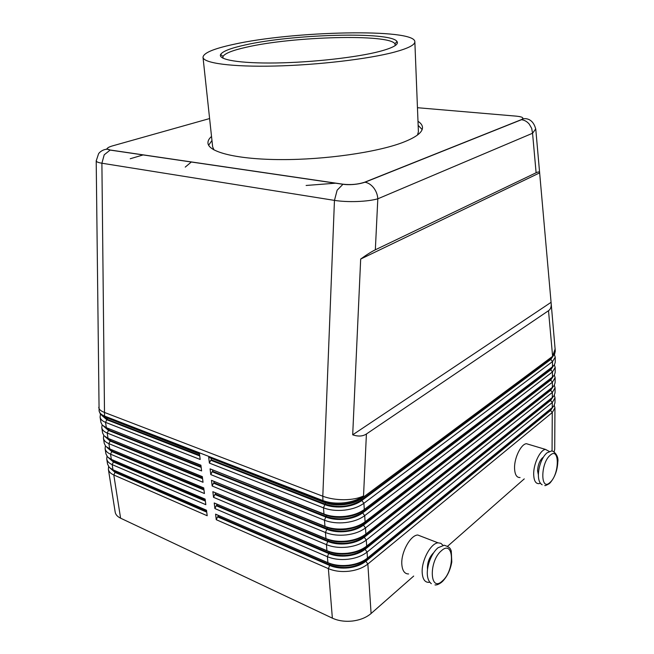 <?xml version="1.0" encoding="UTF-8"?>
<svg xmlns="http://www.w3.org/2000/svg" width="654" height="654" viewBox="0 0 654 654"><rect width="100%" height="100%" fill="white"/><g stroke="black" fill="none" stroke-linecap="round" stroke-linejoin="round"><path stroke-width="0.98" d="M96.212 160.622L96.203 160.909C96.424 161.873 98.321 162.633 101.893 163.222L334.456 200.386C341.135 201.416 348.737 201.792 357.264 201.514C365.741 201.17 372.592 200.271 377.816 198.808C377.538 194.728 376.148 191.058 373.638 187.772C371.129 184.673 368.251 182.818 364.997 182.213L521.467 119.715C524.459 120.091 527.042 121.546 529.217 124.072L531.686 128.372L532.56 133.252L535.732 128.871M536.108 172.77C538.267 171.749 539.436 171.65 539.607 172.476L551.199 303.775C551.387 307.02 550.488 309.326 548.51 310.715L366.412 433.994C362.774 436.398 358.196 436.668 352.694 434.82L360.681 259.049C366.69 254.708 371.578 251.618 375.339 249.795L536.108 172.77L532.56 133.252L377.816 198.808L375.339 249.795M106.586 149.218L106.815 148.785M113.731 470.169L206.525 510.324M108.597 466.596L108.376 469.286C108.793 471.648 110.6 473.553 113.804 474.992L207.195 515.744L206.509 510.226L112.987 469.817L109.308 467.43L107.567 464.152L106.741 459.002C107.15 461.34 108.965 463.212 112.169 464.618L205.822 504.684L205.127 499.108L111.352 459.41L107.55 456.942L105.923 453.835L105.098 448.644C105.498 450.941 107.313 452.789 110.526 454.17L204.432 493.525L203.729 487.909L109.7 448.922L203.754 488.088M111.728 459.59L205.143 499.255M106.994 456.288L106.741 459.002M111.523 449.838L105.785 446.38L104.272 443.437L103.438 438.213C103.839 440.469 105.646 442.284 108.875 443.649L203.026 482.268L202.323 476.611L108.041 438.352L104.011 435.736L102.604 432.964L101.771 427.691C102.163 429.923 103.97 431.697 107.207 433.038L201.612 470.921L200.901 465.215L106.365 427.7L102.228 425.026L100.929 422.41L100.087 417.097C100.471 419.288 102.286 421.037 105.523 422.345L200.189 459.476L199.47 453.721L104.681 416.966L100.43 414.227L99.097 410.884C99.482 413.042 101.296 414.775 104.534 416.067L101.893 163.222L104.215 154.802L110.207 150.019C105.883 149.12 106.479 147.788 111.998 146.03L209.607 118.554M105.384 445.905L105.098 448.644M107.869 438.278L202.348 476.831M103.757 435.45L103.438 438.213M106.013 427.553L200.933 465.476M102.122 424.904L101.771 427.691M104.158 416.753L199.511 454.031M100.479 414.284L100.087 417.097M548.51 310.715L552.54 355.531L555.287 351.165L554.6 354.247L552.532 356.397L363.477 497.056C358.547 500.612 352.122 502.877 344.2 503.85C336.246 504.667 329.175 503.923 322.97 501.61L208.691 457.293L209.394 463.089L323.477 507.839C329.665 510.177 336.72 510.938 344.658 510.12C352.555 509.147 358.964 506.866 363.886 503.286L552.507 361.597L555.246 357.19L555.221 362.332L554.478 364.703L552.483 366.78L364.294 509.482C359.389 513.088 352.997 515.385 345.116 516.358C337.194 517.175 330.147 516.407 323.975 514.044L210.089 468.861L210.784 474.6L324.474 520.224C330.638 522.603 337.668 523.388 345.565 522.571C353.43 521.59 359.806 519.284 364.695 515.654L552.458 371.938L555.189 367.458L555.156 372.567L554.347 375.085L552.434 377.08L365.096 521.794C360.215 525.456 353.855 527.77 346.015 528.751C338.134 529.568 331.12 528.775 324.964 526.372L211.479 480.322L212.174 486.02L325.463 532.495C331.603 534.915 338.6 535.724 346.465 534.898C354.288 533.917 360.632 531.588 365.496 527.909L552.409 382.206L555.132 377.652L555.099 382.729L554.216 385.394L552.385 387.315L365.888 533.999C361.041 537.702 354.713 540.041 346.906 541.021C339.066 541.847 332.077 541.03 325.954 538.585L212.861 491.694L213.547 497.342L326.436 544.643C332.559 547.12 339.524 547.938 347.348 547.12C355.138 546.139 361.449 543.785 366.289 540.057L552.36 392.4L555.066 387.773L555.042 392.809L554.085 395.637L552.336 397.469L366.681 546.09C361.858 549.834 355.563 552.205 347.789 553.186C339.982 554.012 333.033 553.17 326.926 550.684L214.226 502.967L214.904 508.567L327.409 556.693C333.499 559.203 340.44 560.045 348.23 559.227C355.98 558.238 362.267 555.859 367.074 552.09L552.311 402.512L555.009 397.828L554.976 402.823L553.946 405.807L552.287 407.548L367.466 558.066C362.668 561.86 356.397 564.247 348.664 565.236C340.897 566.062 333.973 565.203 327.891 562.669L215.583 514.142L329.534 563.486C335.101 565.808 341.437 566.593 348.533 565.841C355.236 564.991 360.763 562.963 365.128 559.75M215.583 514.142L216.261 519.701L328.373 568.628L332.363 618.153C338.339 620.875 345.124 621.823 352.719 620.998C360.289 619.992 366.412 617.499 371.088 613.509L367.85 564.018L552.254 412.56L554.952 407.802L554.281 405.284M329.698 565.473L328.373 568.628C334.439 571.179 341.355 572.046 349.105 571.22C356.814 570.231 363.068 567.827 367.85 564.018L365.864 561.255C361.474 564.737 355.743 566.928 348.68 567.827C341.584 568.579 335.257 567.795 329.698 565.473L217.553 516.848L218.158 516.447L218.027 515.295M554.11 451.865L554.706 449.412L554.952 407.802M552.973 406.935L550.586 410.434L365.864 561.255M555.246 357.19L554.379 354.582M555.189 367.458L554.363 364.875M555.132 377.652L554.347 375.085M555.066 387.773L554.322 385.222M214.226 502.967L328.578 551.535C334.169 553.815 340.53 554.576 347.666 553.824C354.623 552.949 360.313 550.84 364.719 547.504M555.009 397.828L554.306 395.294M553.039 396.847L550.627 400.387L365.079 549.327C360.656 552.769 354.901 554.935 347.805 555.835C340.685 556.587 334.325 555.818 328.741 553.529L216.212 505.714L216.817 505.313L329.338 553.071C342.14 557.298 353.806 555.949 364.327 549.017L549.957 400.207L551.976 397.755M212.861 491.694L327.613 539.468C333.229 541.708 339.614 542.452 346.784 541.7C353.912 540.801 359.7 538.659 364.147 535.266L364.458 535.046M553.112 386.686L550.668 390.266L364.278 537.286C359.839 540.686 354.059 542.828 346.931 543.727C339.769 544.48 333.385 543.736 327.777 541.487L214.855 494.481L215.468 494.089L328.373 541.03C341.233 545.183 352.947 543.834 363.534 536.983L549.998 390.086L552.074 387.552M211.479 480.322L326.64 527.288C332.273 529.487 338.69 530.214 345.892 529.462C353.054 528.571 358.874 526.445 363.346 523.102L364.409 522.309M553.178 376.451L550.717 380.072L363.477 525.137C359.013 528.489 353.201 530.615 346.04 531.514C338.846 532.258 332.436 531.53 326.804 529.323L213.49 483.159L214.103 482.766L327.409 528.873C340.317 532.953 352.089 531.612 362.725 524.843L550.039 379.9L552.172 377.284M210.089 468.861L325.659 514.992C331.316 517.159 337.758 517.862 344.993 517.118C352.195 516.219 358.04 514.126 362.537 510.815L552.483 366.78L552.507 361.597L550.807 359.455L361.85 500.498C357.337 503.768 351.468 505.844 344.233 506.736C336.974 507.479 330.507 506.793 324.834 504.667L210.719 460.22L211.34 459.844L325.439 504.226C338.453 508.15 350.34 506.809 361.09 500.212L550.12 359.291L552.36 356.536M553.243 366.142L550.758 369.804L362.668 512.875C358.179 516.186 352.334 518.287 345.14 519.178C337.914 519.93 331.472 519.219 325.823 517.052L212.109 471.738L212.73 471.354L326.428 516.603C339.385 520.609 351.214 519.268 361.915 512.581L550.079 369.633L552.27 366.943M208.691 457.293L324.67 502.591C330.344 504.708 336.818 505.395 344.086 504.651C351.321 503.76 357.198 501.683 361.711 498.422L551.085 357.517M553.309 355.768L550.807 359.455M433.52 552.875L433.316 553.047C429.016 557.674 427.07 563.2 427.495 569.634M443.003 545.33L440.845 543.302L438.074 542.836C430.79 543.09 421.339 560.682 422.198 572.724C422.672 579.199 424.879 582.412 428.811 582.354L429.801 582.191M408.603 573.959C404.613 573.967 402.349 570.77 401.826 564.361C400.877 552.45 410.36 535.176 417.759 535.005L422.108 536.681M543.302 457.285L542.395 457.914C539.476 460.988 537.866 465.264 537.572 470.749L538.356 474.739M540.4 483.183L539.019 483.633C535.659 483.837 533.877 480.69 533.68 474.191C533.451 463.882 540.13 449.927 545.444 449.388L549.376 451.489M529.429 444.606L526.38 443.69C520.96 444.18 514.257 457.923 514.551 468.133C514.804 474.559 516.635 477.698 520.061 477.534M306.121 185.466L335.96 183.161M214.013 149.954L212.648 146.856L203.01 57.29C203.402 53.031 213.408 48.764 233.037 44.488C292.142 30.991 414.881 28.114 414.849 41.733C414.947 44.922 408.161 48.371 394.485 52.091C368.766 58.999 318.032 65.032 274.884 66.038C231.655 67.076 203.32 63.127 203.01 57.29M417.988 121.284C420.874 123.165 422.378 125.225 422.492 127.448C422.656 132.37 415.919 137.438 402.275 142.654C376.5 152.357 325.275 159.731 281.49 159.601C237.623 159.511 208.634 152.268 207.972 143.201C207.768 140.986 208.945 138.73 211.528 136.441M418.151 125.355L422.149 129.549M395.237 45.551L394.951 43.826C389.016 33.681 292.64 36.411 246.493 47.194C232.775 50.252 224.943 53.342 223.006 56.448L222.973 58.206M244.809 45.044C292.15 34.114 390.716 31.245 396.994 41.48C399.038 44.447 393.283 47.75 379.745 51.396C357.068 57.364 312.506 62.416 276.102 62.964C239.609 63.536 217.61 59.702 220.635 54.429C222.671 51.282 230.731 48.151 244.809 45.044M208.626 145.229L211.961 140.496M414.849 41.733L418.405 131.748L417.505 135.01M191.401 161.939L185.245 167.105M143.283 154.875L130.244 158.75M524.255 478.883L447.745 546.131M413.688 576.068L371.088 613.509M332.363 618.153L120.589 518.181L113.804 474.992L115.063 472.409L110.42 468.378M108.376 469.286L115.186 512.115C115.619 514.624 117.426 516.644 120.589 518.181M551.036 302.352L352.694 434.82M539.615 172.885L360.681 259.049M209.394 463.089L210.719 460.22M210.784 474.6L212.109 471.738M212.174 486.02L213.49 483.159M213.547 497.342L214.855 494.481M214.904 508.567L216.212 505.714M211.34 459.844L211.193 458.56M212.73 471.354L212.583 470.103M214.103 482.766L213.956 481.54M215.468 494.089L215.321 492.887M216.817 505.313L216.678 504.136M216.261 519.701L217.553 516.848M218.158 516.447L330.286 565.007C343.039 569.307 354.648 567.958 365.12 560.944L549.916 410.246L551.87 407.883M199.748 455.944L106.815 419.745L101.959 415.568M201.17 467.373L108.49 430.438L103.675 426.285M202.585 478.712L110.15 441.049L105.376 436.929M203.983 489.96L111.801 451.587L107.068 447.491M205.372 501.103L113.436 462.035L108.752 457.972M199.666 455.298L107.436 419.418L103.16 416.279M201.089 466.719L109.112 430.111L104.91 427.037M202.503 478.049L110.771 440.722L106.651 437.706M203.901 489.282L112.414 451.252L108.384 448.301M205.291 500.424L114.049 461.699L110.109 458.814M206.754 512.164L115.063 472.409M206.664 511.469L115.668 472.065L111.818 469.253M417.456 107.714L516.578 116.175C522.898 116.894 524.451 118.063 521.238 119.69L521.459 119.715C522.987 117.957 532.83 116.837 535.789 129.361L539.607 172.476M343.113 184.215L342.966 184.273C347.814 185.025 357.1 184.878 364.989 182.213L364.752 182.172C358.228 184.371 351.018 185.049 343.113 184.215L110.207 150.019M442.521 580.817C429.792 593.391 428.403 561.434 441.409 550.742C454.097 539.01 455.061 570.125 442.521 580.817M106.528 417.955L104.681 416.966L104.534 416.067L322.888 500.563C329.093 502.877 336.172 503.621 344.127 502.803C352.048 501.831 358.474 499.566 363.411 496.01C358.466 498.381 352.032 499.623 344.094 499.73C336.115 499.713 329.019 498.552 322.806 496.231L104.239 412.355C100.847 411.023 99.04 409.461 98.819 407.663L98.811 407.189M99.097 410.884L96.203 160.925L98.599 153.69C100.61 150.755 106.537 147.73 110.052 150.068L342.958 184.281L337.145 190.175L334.456 200.386L322.806 496.231L322.97 501.61L324.67 502.591M555.172 348.844L552.532 356.397L550.815 357.722M516.578 116.175L519.766 116.608M114.793 470.684L112.987 469.817L112.169 464.618L113.436 462.035M113.167 460.302L111.352 459.41L110.526 454.17L111.801 451.587M109.872 439.292L108.041 438.352L107.207 433.038L108.49 430.438M108.212 428.664L106.365 427.7L105.523 422.345L106.815 419.745M550.586 410.434L552.254 412.56L552.066 451.056M362.537 510.815L364.294 509.482L363.886 503.286L361.85 500.498M361.711 498.422L363.477 497.056L366.412 433.994M365.096 521.794L364.695 515.654L362.668 512.875M365.888 533.999L365.496 527.909L363.477 525.137M366.681 546.09L366.289 540.057L364.278 537.286M367.466 558.066L367.074 552.09L365.079 549.327M550.758 369.804L552.458 371.938L552.434 377.08M550.717 380.072L552.409 382.206L552.385 387.315M550.668 390.266L552.36 392.4L552.336 397.469M550.627 400.387L552.311 402.512L552.287 407.548M328.741 553.529L327.409 556.693L327.891 562.669L329.534 563.486M327.777 541.487L326.436 544.643L326.926 550.684L328.578 551.535M326.804 529.323L325.463 532.495L325.954 538.585L327.613 539.468M325.823 517.052L324.474 520.224L324.964 526.372L326.64 527.288M324.834 504.667L323.477 507.839L323.975 514.044L325.659 514.992M550.063 482.407C559.562 474.379 559.808 446.273 550.178 455.258C540.384 463.22 540.392 492.037 550.063 482.407M325.439 504.226L325.332 502.836M361.09 500.212L361.008 498.928M550.12 359.291L550.128 358.237M326.428 516.603L326.321 515.246M361.915 512.581L361.834 511.33M550.079 369.633L550.079 368.603M327.409 528.873L327.302 527.541M362.725 524.843L362.643 523.617M550.039 379.9L550.039 378.928M328.373 541.03L328.275 539.73M363.534 536.983L363.452 535.789M549.998 390.086L549.998 389.187M329.338 553.071L329.24 551.796M364.327 549.017L364.253 547.856M549.957 400.207L549.957 399.365M109.7 448.922L108.875 443.649L110.15 441.049M330.286 565.007L330.188 563.756M365.12 560.944L365.046 559.816M549.916 410.246L549.916 409.478M107.436 419.418L107.256 418.233M109.112 430.111L108.932 428.95M110.771 440.722L110.591 439.578M112.414 451.252L112.243 450.132M114.049 461.699L113.878 460.604M115.668 472.065L115.505 470.994M521.238 119.69L364.752 182.172M434.984 584.921C436.741 585.175 439.006 584.243 441.785 582.125M542.15 484.777C534.866 480.764 539.059 459.165 547.112 452.772L551.257 451.121C552.115 449.936 559.064 454.555 557.805 461.977C557.396 470.471 554.755 477.526 549.875 483.142M431.338 583.679C422.966 577.351 428.713 555.573 438.057 547.733L444.287 545.223C450.712 547.521 450.181 548.706 451.268 550.93L451.791 561.941C450.369 570.002 447.222 576.558 442.357 581.61M551.199 303.775L555.287 351.165M438.074 542.836L417.759 535.005M394.951 43.826L396.994 41.48M395.359 45.469L395.335 44.881M222.842 58.141L222.777 57.552M223.006 56.448L220.635 54.429M545.444 449.388L526.38 443.69M544.798 485.497C544.7 485.979 546.213 485.366 549.319 483.641"/></g></svg>
